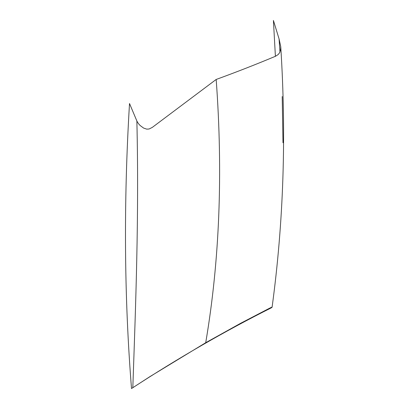 <?xml version="1.0" encoding="UTF-8"?>
<svg xmlns="http://www.w3.org/2000/svg" width="409" height="409" viewBox="0 0 409 409"><rect width="100%" height="100%" fill="white"/><g stroke="black" fill="none" stroke-linecap="round" stroke-linejoin="round"><path stroke-width="0.61" d="M136.867 120.987C139.101 215.466 135.742 303.913 132.818 387.691L150.001 376.571L205.717 342.711C219.592 260.983 223.079 173.232 216.177 79.458L152.317 127.383L149.101 128.999L146.724 129.137L143.6 128.073L140.088 125.471L138.4 123.579L136.984 121.274L129.515 103.533C123.549 202.373 124.213 297.379 131.514 388.55L132.818 387.691C135.742 303.913 139.101 215.466 136.867 120.987M275.4 56.299L273.416 20.45L279.066 38.891L279.966 52.02L279.066 38.891L280.743 46.641L280.671 49.279L279.613 52.751L278.12 54.581L275.548 56.237C256.346 64.29 236.555 72.03 216.177 79.458C223.079 173.232 219.592 260.983 205.717 342.711L240.62 323.294L268.514 308.759C270.288 307.813 273.227 306.433 271.827 307.435L271.418 307.778L271.827 307.435C273.227 306.433 270.288 307.813 268.514 308.759L240.62 323.294L205.717 342.711L150.001 376.571L131.514 388.55C178.15 358.105 224.781 331.178 271.418 307.778M272.097 307.128L271.827 307.435M272.103 307.123C283.575 222.409 286.453 135.558 280.738 46.58L280.743 46.662M282.21 96.55L282.992 142.751"/></g></svg>
